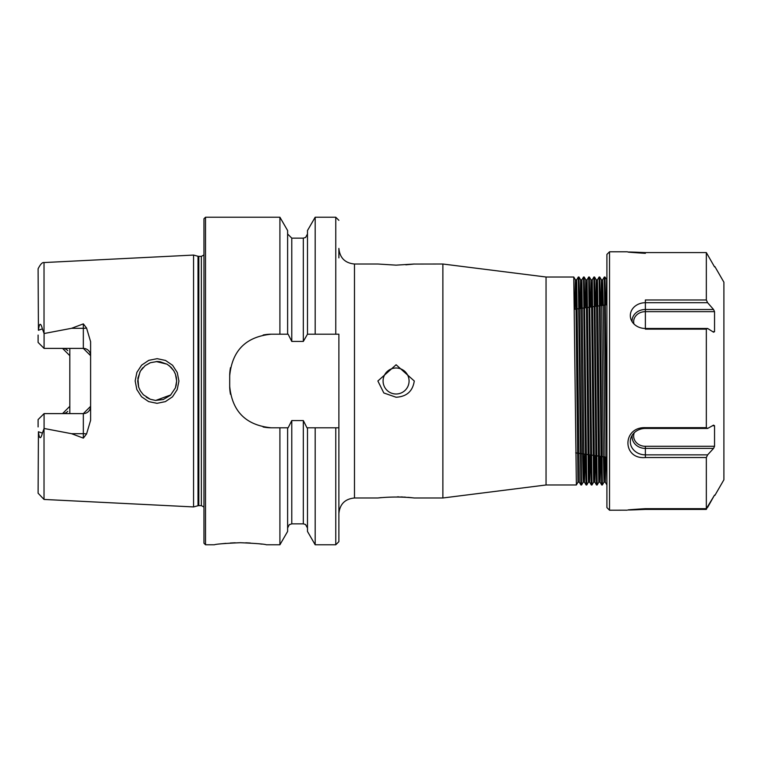 <?xml version="1.0" encoding="UTF-8"?>
<svg xmlns="http://www.w3.org/2000/svg" width="762" height="762" viewBox="0 0 762 762"><rect width="100%" height="100%" fill="white"/><g stroke="black" fill="none" stroke-linecap="round" stroke-linejoin="round"><path stroke-width="1.14" d="M287.617 427.796L287.617 531.438L279.911 544.782L279.911 427.796L288.131 427.796L291.779 420.567L303.324 420.567L306.972 427.796L338.88 427.796L338.88 334.204L307.477 334.204L307.477 230.562L315.182 217.218L315.182 334.204M307.477 334.204L303.324 341.433L291.779 341.433L288.131 334.204L271.291 334.204C246.012 336.652 232.153 350.51 229.695 375.799L229.695 386.201C232.105 411.442 245.974 425.31 271.291 427.796L279.911 427.796M279.911 334.204L279.911 217.218L205.521 217.218L203.959 218.78L203.959 543.22L205.521 544.782L205.521 217.218M205.521 544.782L214.36 544.782C215.903 544.097 224.571 543.401 240.354 542.706C256.156 543.401 264.814 544.097 266.357 544.782L279.911 544.782M261.909 544.135L258.642 543.735M250.317 543.011L245.774 542.792M235.229 542.782L230.334 543.011M225.904 543.344L221.961 543.744M44.025 428.587L44.025 499.443L38.1 493.204L38.424 431.759C39.357 439.169 40.672 439.617 42.386 433.121L44.082 428.473L71.542 433.692L83.334 438.121L86.563 433.959L90.611 420.31L90.611 341.69L86.563 328.041A7.277 2.486 0 0 1 83.334 328.308L83.334 323.879L86.563 328.041M90.611 406.317A7.277 7.277 0 0 1 83.334 413.604L90.611 406.317A7.277 7.277 0 0 1 83.334 413.604L44.082 413.604L38.1 419.576L38.1 426.93M44.025 499.443L193.558 506.93L193.558 255.07L44.025 262.557C42.386 262.157 40.405 264.233 38.1 268.796L38.424 330.241C39.357 322.831 40.672 322.383 42.386 328.879L44.082 333.527L71.542 328.308L83.334 323.879M69.818 348.396L69.818 355.683L62.541 348.396A7.277 7.277 0 0 1 67.742 350.596A7.277 7.277 0 0 0 62.541 348.396M62.541 413.604A7.277 7.277 0 0 0 67.742 411.404A7.277 7.277 0 0 1 62.541 413.604L69.818 406.317L69.818 413.604M141.541 396.764L136.827 389.496L135.16 380.924L136.884 372.37L141.637 365.141L148.771 360.34L157.162 358.673L165.516 360.445L172.583 365.284L177.27 372.532L178.927 381.076L177.203 389.62L172.469 396.831L165.383 401.622L157.029 403.327L148.647 401.603L141.541 396.764M71.542 328.308L83.334 328.308L83.334 348.396L90.611 355.683A7.277 7.277 0 0 0 83.334 348.396L44.082 348.396L38.1 342.424L38.1 335.07M69.818 406.317L69.818 355.683M287.617 334.204L287.617 230.562L279.911 217.218M413.871 264.062L442.874 264.014L442.874 497.986L414.28 497.986C402.174 496.729 390.049 496.729 377.876 497.986L354.482 497.986L354.482 264.014C345.005 263.09 339.814 257.889 338.88 248.412L338.88 257.87M335.766 427.796L335.766 544.782L315.182 544.782L307.477 531.438L307.477 427.796M315.182 544.782L315.182 427.796M335.766 544.782L338.88 541.658L338.88 427.796L338.88 513.588C339.814 504.111 345.005 498.91 354.482 497.986M176.117 385.572L176.66 381L175.47 374.275L173.717 370.694L171.021 367.274L167.164 364.255L160.001 361.712L157.277 361.502L150.4 362.712L145.094 365.693L140.427 371.008L137.874 378.19L138.655 387.115L140.379 390.916L143.351 394.764L150.305 399.25L155.534 400.431L163.278 399.517L170.45 395.278L175.431 387.839L176.66 381M173.717 370.694L175.231 373.666M176.374 377.638L176.66 381.029M176.327 384.61L175.374 387.972M176.317 377.314L175.355 373.99M173.688 370.646L169.193 365.646M139.979 371.799L137.665 381L138.598 386.953M155.705 400.441L170.84 394.897M167.021 364.179L158.629 361.559M149.943 362.893L145.047 365.722M143.056 367.551L141.237 369.76M149.419 398.888L146.304 397.192M139.941 390.134L138.541 386.753L137.665 381.01M156.162 361.531L167.049 364.188M383.819 392.963L377.876 381L396.107 364.76L414.28 381C412.718 391.258 406.651 396.669 396.078 397.24L383.819 392.963M381.257 497.605L379.752 497.767M378.762 497.881L378.285 497.938M413.233 497.862L412.728 497.805M411.461 497.662L407.956 497.338M405.527 497.167L403.898 497.062M402.936 497.014L400.793 496.929M399.098 496.881L397.307 496.862M405.822 264.814L413.404 264.119M414.28 264.014L396.078 265.147L377.876 264.014L354.482 264.014M583.825 454L583.187 482.175L582.539 452.542L580.606 279.835L578.977 277.025L581.568 484.984L580.92 484.984L579.282 482.165L578.006 482.165L576.367 484.984L573.776 277.025L546.049 277.016L546.049 484.984L442.874 497.986M546.049 484.984L576.367 484.984M580.911 484.975L578.32 277.016L576.682 279.835L576.043 309.086M606.914 454.533L604.971 277.025L604.314 277.016L602.675 279.835L602.085 305.429M605.885 457.105L605.285 482.175L606.904 484.975L604.314 277.016M604.59 456.924L603.999 482.165L602.361 484.984L599.77 277.025L601.399 279.835L600.78 305.61M602.361 484.984L601.713 484.984L601.066 454.533L599.113 277.016L597.475 279.835L596.875 306.162M599.399 456.19L598.799 482.165L597.16 484.984L594.579 277.025L596.198 279.835L595.579 306.343M597.16 484.984L596.513 484.984L595.865 454.533L593.912 277.016L594.56 277.016M594.208 455.466L593.598 482.165L591.969 484.984L589.378 277.025L588.712 277.016L587.083 279.835L586.464 307.629M591.969 484.984L591.312 484.984L590.664 454.533L588.712 277.016M589.016 454.733L588.397 482.165L586.769 484.984L584.178 277.025L583.521 277.016L581.882 279.835L581.254 308.362M586.769 484.984L586.111 484.984L585.464 454.533L583.521 277.016M271.291 334.204A41.596 41.596 0 0 0 263.147 335.013M230.505 367.627A41.596 41.596 0 0 0 229.695 375.799M229.695 386.201A41.596 41.596 0 0 0 230.505 394.335M263.1 426.977A41.596 41.596 0 0 0 271.291 427.796M44.082 348.396L44.082 333.527M44.082 413.604L44.082 428.473M574.434 309.315L578.977 308.677M579.625 308.591L584.168 307.943M584.816 307.858L589.359 307.219M590.017 307.124L594.551 306.486M595.208 306.4L599.742 305.762M600.399 305.667L604.933 305.029M605.59 304.943L606.914 304.752M396.078 394.002A13.002 13.002 0 0 0 407.337 374.504A13.002 13.002 0 0 0 384.82 374.504A13.002 13.002 0 0 0 396.078 394.002M605.285 482.175L603.342 309.458L602.685 279.825L601.389 279.825L603.342 452.542L603.99 482.175L605.285 482.175M600.694 456.371L600.075 482.165L599.437 452.542L597.475 279.835M595.503 455.647L594.884 482.165L594.236 452.542L592.293 279.825L591.674 306.895M590.312 454.914L589.683 482.165L589.045 452.542L587.092 279.825L585.788 279.825L585.159 307.81M585.121 454.19L584.483 482.165L583.844 452.542L581.892 279.825L580.596 279.825L579.949 308.543M579.282 482.165L576.691 279.825L575.396 279.825L574.748 309.277M606.914 287.531L606.59 279.825L605.99 304.886M601.704 484.975L600.075 482.165L598.789 482.175L596.198 279.835M596.503 484.975L594.884 482.165L593.588 482.175L591.636 309.458L590.998 279.835L590.369 307.076M591.302 484.975L589.683 482.165L588.388 482.175L586.445 309.458L585.797 279.835L584.178 277.025M577.996 482.175L576.043 309.458L575.405 279.835L573.776 277.025M627.193 510.169L609.514 510.207L609.514 251.793L627.44 251.793M707.193 507.387L706.336 509.416L645.376 509.416C622.125 510.378 622.125 510.13 645.376 508.673L645.376 509.416C622.125 510.378 622.125 510.13 645.376 508.673L706.336 508.673L706.336 457.552L707.622 454.857L713.556 448.408L714.546 446.294L714.546 425.748L713.556 425.139L707.622 428.444L706.336 427.653L706.336 329.136L707.622 328.47L713.556 332.203L714.546 331.68L714.546 311.648L713.556 309.505L707.622 302.714L706.336 299.98L706.336 252.584L714.546 266.9M634.279 432.711A11.716 10.268 0 0 0 645.376 446.294L645.376 457.552L706.336 457.552M645.376 457.552C622.163 459.6 622.068 426.834 645.376 427.653L706.336 427.653M714.546 311.648L645.376 311.648L645.376 299.98L645.376 329.136L706.336 329.136M645.376 299.98L706.336 299.98M645.376 253.327C622.125 251.87 622.125 251.622 645.376 252.584L706.336 252.584M714.88 495.414L723.9 479.784L723.9 282.216L714.88 266.586M706.336 508.673L714.546 495.1M707.622 507.387L714.223 495.614M609.514 510.207L606.914 507.606L606.914 254.394L609.514 251.793M707.622 328.47L645.376 328.47A15.059 12.878 0 0 1 630.965 319.335A15.059 12.878 0 0 1 645.376 302.714L707.622 302.714M632.136 321.745A13.278 11.344 0 0 1 645.376 309.505L713.556 309.505M645.376 311.648A11.716 10.011 0 0 0 633.994 324.021M712.727 331.68L714.546 331.68M712.451 425.748L714.546 425.748M645.376 446.294L714.546 446.294M632.222 435.216A13.278 11.64 0 0 0 645.376 448.408L713.556 448.408M707.622 428.444L645.376 428.444A15.059 13.202 0 0 0 631.107 437.407A15.059 13.202 0 0 0 645.376 454.857L707.622 454.857M44.025 333.413L44.025 262.557M335.766 334.204L335.766 217.218L315.182 217.218M303.324 420.567L303.324 523.856L291.779 523.856L291.779 420.567M291.779 341.433L291.779 238.144L287.617 233.991M303.324 341.433L303.324 238.144L291.779 238.144M193.558 506.93L198.015 505.739L198.015 256.261L193.558 255.07M198.015 505.739L198.825 505.635L198.825 256.365L198.015 256.261M198.825 505.635L201.359 505.635L201.359 256.365L198.825 256.365M42.386 328.879L38.424 330.241M42.386 433.121L38.424 431.759M86.563 433.959A7.277 2.486 0 0 0 83.334 433.692L83.334 438.121M83.334 413.604L83.334 433.692L71.542 433.692M645.376 328.47L645.376 329.136M645.376 428.444L645.376 427.653M335.766 217.218L338.88 220.342M291.779 523.856L289.284 524.685L287.617 528.009M303.324 523.856L305.552 524.504L307.477 528.009M303.324 238.144L305.6 237.468L307.477 233.991M201.359 256.365L203.959 254.975M201.359 505.635L203.959 507.025M442.874 264.014L546.049 277.016M578.968 277.016L578.32 277.016M599.761 277.016L599.113 277.016M575.701 452.866L580.253 453.504M580.911 453.59L585.464 454.238M586.111 454.323L587.759 454.562M589.064 454.743L590.674 454.962M591.322 455.057L595.874 455.695M596.532 455.79L601.085 456.428M601.732 456.524L606.295 457.162M593.903 277.025L592.284 279.835M586.102 484.975L584.483 482.165L583.187 482.175M606.914 279.825L604.971 277.025M597.494 279.825L596.189 279.825M592.293 279.825L590.988 279.825L589.378 277.025M583.206 482.165L581.577 484.975"/></g></svg>
